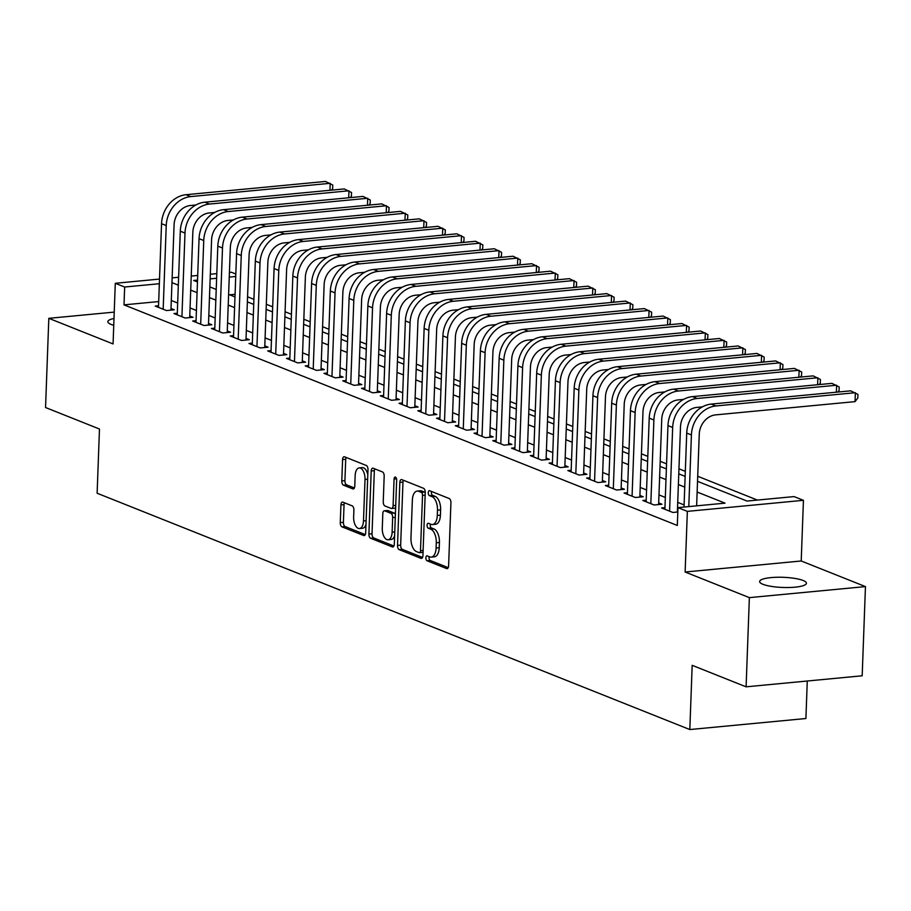 <?xml version="1.0" encoding="UTF-8"?>
<svg xmlns="http://www.w3.org/2000/svg" width="911" height="911" viewBox="0 0 911 911"><rect width="100%" height="100%" fill="white"/><g stroke="black" fill="none" stroke-linecap="round" stroke-linejoin="round"><path stroke-width="1.37" d="M425.881 557.817A2.517 1.275 -95.4 0 0 427.077 560.777L446.641 568.578A3.587 1.822 -95.4 0 0 447.107 568.646A3.587 1.822 -95.4 0 0 448.611 565.811L450.922 502.77A3.587 1.822 -95.4 0 0 449.214 498.533L429.65 490.733A2.517 1.275 -95.4 0 0 429.32 490.687A2.517 1.275 -95.4 0 0 428.272 492.669A2.517 1.275 -95.4 0 0 429.468 495.641L431.996 496.654A11.49 5.83 -95.4 0 1 437.485 510.206L437.291 515.455A11.49 5.83 -95.4 0 1 432.486 524.542A11.49 5.83 -95.4 0 1 430.983 524.315L428.455 523.301A2.517 1.275 -95.4 0 0 428.124 523.256A2.517 1.275 -95.4 0 0 427.077 525.248A2.517 1.275 -95.4 0 0 428.272 528.209L430.801 529.223A11.49 5.83 -95.4 0 1 436.289 542.774L436.096 548.023A11.49 5.83 -95.4 0 1 431.29 557.111A11.49 5.83 -95.4 0 1 429.787 556.883L427.259 555.881A2.517 1.275 -95.4 0 0 426.929 555.824A2.517 1.275 -95.4 0 0 425.881 557.817M429.149 556.632A2.517 1.275 -95.4 0 0 429.024 557.521A2.517 1.275 -95.4 0 0 430.22 560.481L448.223 567.655M431.541 491.484A2.517 1.275 -95.4 0 0 431.404 492.373A2.517 1.275 -95.4 0 0 432.611 495.345L435.139 496.347L431.996 496.654M430.345 524.064A2.517 1.275 -95.4 0 0 430.208 524.941A2.517 1.275 -95.4 0 0 431.415 527.913L433.943 528.915L430.801 529.223M113.989 318.486A23.413 5.079 2.1 0 0 107.851 321.674A23.413 5.079 2.1 0 0 111.165 324.441A23.413 5.079 2.1 0 0 113.75 325.295M762.951 584.304A23.413 5.079 2.1 0 0 789.165 587.515A23.413 5.079 2.1 0 0 806.417 583.245A23.413 5.079 2.1 0 0 803.103 580.478A23.413 5.079 2.1 0 0 776.889 577.267A23.413 5.079 2.1 0 0 759.637 581.537A23.413 5.079 2.1 0 0 762.951 584.304M342.878 502.155A3.587 1.822 -95.4 0 0 342.411 502.086A3.587 1.822 -95.4 0 0 340.919 504.922L340.27 522.618A3.587 1.822 -95.4 0 0 341.978 526.854L363.705 535.509A3.587 1.822 -95.4 0 0 364.172 535.577A3.587 1.822 -95.4 0 0 365.675 532.741L367.987 469.7A3.587 1.822 -95.4 0 0 366.268 465.464L344.54 456.81A3.587 1.822 -95.4 0 0 344.073 456.73A3.587 1.822 -95.4 0 0 342.582 459.577L341.796 480.94A3.587 1.822 -95.4 0 0 343.504 485.176L352.808 488.877A3.587 1.822 -95.4 0 0 353.274 488.956A3.587 1.822 -95.4 0 0 354.778 486.11L355.165 475.519A9.6 4.874 -95.4 0 1 359.173 467.924A9.6 4.874 -95.4 0 1 365.015 479.448L363.489 520.944A9.6 4.874 -95.4 0 1 359.469 528.539A9.6 4.874 -95.4 0 1 353.639 517.015L353.889 510.103A3.587 1.822 -95.4 0 0 352.181 505.867L342.878 502.155M158.696 301.564L124.01 304.866L124.659 287.022L115.287 283.287L159.516 279.073M746.098 686.826L749.366 597.627L865.45 586.593L862.182 675.791L746.098 686.826L692.178 665.326L689.821 729.552L97.124 493.238L99.47 429.024L45.55 407.524L48.818 318.326L113.066 343.937L115.287 283.287M865.45 586.593L801.213 560.982L685.129 572.017L749.366 597.627M685.129 572.017L687.35 511.367L677.978 507.621L725.031 503.145L697.131 492.031M124.01 304.866L677.317 525.465L677.978 507.621M397.526 545.438A3.587 1.822 -95.4 0 0 399.234 549.675L420.962 558.341A3.587 1.822 -95.4 0 0 421.429 558.409A3.587 1.822 -95.4 0 0 422.932 555.573L425.243 492.532A3.587 1.822 -95.4 0 0 423.524 488.296L401.808 479.63A3.587 1.822 -95.4 0 0 401.33 479.562A3.587 1.822 -95.4 0 0 399.838 482.397L397.526 545.438L400.658 545.142A3.587 1.822 -95.4 0 0 402.377 549.379L422.533 557.418M392.334 546.919L370.606 538.264A3.587 1.822 -95.4 0 1 368.898 534.028L371.21 470.987A3.587 1.822 -95.4 0 1 372.701 468.152A3.587 1.822 -95.4 0 1 373.18 468.22L382.472 471.932A3.587 1.822 -95.4 0 1 384.18 476.168L383.246 501.733A3.587 1.822 -95.4 0 0 384.954 505.969L391.126 508.429A3.587 1.822 -95.4 0 0 391.593 508.497A3.587 1.822 -95.4 0 0 393.096 505.651L394.076 479.038A2.517 1.275 -95.4 0 1 395.123 477.057A2.517 1.275 -95.4 0 1 396.649 480.063L394.304 544.152A3.587 1.822 -95.4 0 1 392.8 546.999A3.587 1.822 -95.4 0 1 392.334 546.919L393.245 546.839M114.228 312.109L48.818 318.326M664.962 507.655L661.614 507.974L672.865 512.46L677.818 511.982M646.195 500.173L642.859 500.492L654.109 504.979L661.955 504.238L658.676 502.929M627.44 492.692L624.103 493.01L635.354 497.497L643.2 496.757L639.921 495.447M608.685 485.221L605.348 485.54L616.599 490.027L624.445 489.275L621.165 487.966M589.929 477.74L586.593 478.059L597.844 482.545L605.69 481.805L602.41 480.496M571.174 470.258L567.838 470.577L579.089 475.064L586.935 474.324L583.644 473.014M552.419 462.788L549.082 463.107L560.333 467.594L568.179 466.842L564.888 465.532M533.664 455.306L530.316 455.625L541.578 460.112L549.413 459.36L546.133 458.062M514.909 447.825L511.561 448.144L522.823 452.63L530.657 451.89L527.378 450.581M496.153 440.355L492.805 440.673L504.068 445.16L511.902 444.409L508.623 443.099M477.398 432.873L474.05 433.192L485.301 437.679L493.147 436.927L489.867 435.617M458.643 425.391L455.295 425.71L466.546 430.197L474.392 429.457L471.112 428.147M439.876 417.921L436.54 418.24L447.791 422.727L455.637 421.975L452.357 420.666M421.121 410.44L417.785 410.759L429.035 415.245L436.881 414.494L433.602 413.184M402.366 402.958L399.029 403.277L410.28 407.764L418.126 407.023L414.847 405.714M383.611 395.488L380.274 395.795L391.525 400.282L399.371 399.542L396.08 398.232M364.855 388.006L361.519 388.325L372.77 392.812L380.616 392.06L377.325 390.751M346.1 380.525L342.764 380.844L354.015 385.33L361.861 384.59L358.57 383.28M327.345 373.043L323.997 373.362L335.259 377.849L343.094 377.108L339.814 375.799M308.59 365.573L305.242 365.892L316.504 370.378L324.339 369.627L321.059 368.317M289.835 358.091L286.487 358.41L297.738 362.897L305.584 362.157L302.304 360.847M271.079 350.61L267.732 350.929L278.982 355.415L286.828 354.675L283.549 353.366M252.324 343.14L248.976 343.458L260.227 347.945L268.073 347.193L264.794 345.884M233.558 335.658L230.221 335.977L241.472 340.463L249.318 339.712L246.038 338.414M214.802 328.176L211.466 328.495L222.717 332.982L230.563 332.242L227.283 330.932M196.047 320.706L192.711 321.025L203.962 325.512L211.807 324.76L208.528 323.451M177.292 313.225L173.955 313.543L185.206 318.03L193.052 317.279L189.761 315.969M684.093 504.922L677.727 502.382M665.326 497.452L658.972 494.912M646.571 489.97L640.217 487.431M627.816 482.488L621.45 479.949M609.06 475.018L602.695 472.479M590.305 467.537L583.94 464.997M571.55 460.055L565.184 457.516M552.795 452.573L546.429 450.045M534.04 445.103L527.674 442.564M515.284 437.622L508.919 435.082M496.529 430.14L490.164 427.612M477.774 422.67L471.408 420.13M459.007 415.188L452.653 412.649M440.252 407.707L433.887 405.179M421.497 400.236L415.131 397.697M402.742 392.755L396.376 390.215M383.986 385.273L377.621 382.734M365.231 377.803L358.866 375.264M346.476 370.321L340.11 367.782M327.721 362.84L321.355 360.3M308.966 355.37L302.6 352.83M290.21 347.888L283.845 345.349M271.444 340.407L265.09 337.867M252.689 332.925L246.334 330.397M233.933 325.455L227.568 322.915M215.178 317.973L208.813 315.434M196.423 310.492L190.057 307.964M177.668 303.021L171.302 300.482M158.537 305.743L155.2 306.062L166.451 310.549L174.297 309.808L171.006 308.499M757.394 500.071L697.712 476.271M685.323 471.34L678.957 468.801M666.567 463.858L660.202 461.319M647.812 456.377L641.446 453.837M629.045 448.895L622.691 446.367M610.29 441.425L603.925 438.886M591.535 433.943L585.169 431.404M572.78 426.462L566.414 423.934M554.025 418.992L547.659 416.452M535.269 411.51L528.904 408.971M516.514 404.029L510.149 401.5M497.759 396.558L491.393 394.019M479.004 389.077L472.638 386.537M460.249 381.595L453.883 379.067M441.482 374.125L435.128 371.586M422.727 366.643L416.373 364.104M403.972 359.162L397.606 356.622M385.216 351.692L378.851 349.152M366.461 344.21L360.096 341.671M347.706 336.728L341.34 334.189M328.951 329.247L322.585 326.719M310.195 321.777L303.83 319.237M291.44 314.295L285.075 311.756M272.685 306.813L266.319 304.285M253.93 299.343L247.564 296.804M235.084 294.299L229.686 294.811M689.821 729.552L805.905 718.517L807.271 681.007M229.424 272.435L231.371 272.241L235.824 274.017M697.53 481.338L746.997 501.061L794.05 496.586L803.434 500.321L687.35 511.367M801.213 560.982L803.434 500.321M172.133 277.878L178.613 277.263M191.23 276.067L197.71 275.441M210.327 274.245L216.807 273.63M159.345 283.72L124.659 287.022M684.742 487.089L678.376 484.55M665.987 479.607L659.621 477.068M647.231 472.126L640.866 469.586M628.476 464.656L622.111 462.116M609.721 457.174L603.355 454.635M590.966 449.692L584.6 447.153M572.199 442.222L565.845 439.683M553.444 434.741L547.078 432.201M534.689 427.259L528.323 424.72M515.933 419.777L509.568 417.249M497.178 412.307L490.813 409.768M478.423 404.826L472.057 402.286M459.668 397.344L453.302 394.816M440.913 389.874L434.547 387.334M422.157 382.392L415.792 379.853M403.402 374.911L397.037 372.383M384.636 367.44L378.281 364.901M365.88 359.959L359.526 357.419M347.125 352.477L340.76 349.938M328.37 345.007L322.004 342.468M309.615 337.525L303.249 334.986M290.86 330.044L284.494 327.505M272.104 322.574L265.739 320.034M253.349 315.092L246.983 312.553M234.594 307.611L228.228 305.071M215.839 300.129L209.473 297.601M197.083 292.659L190.718 290.119M178.317 285.177L171.963 282.638M197.539 280.098L193.69 280.463L197.471 281.966M209.86 286.908L216.226 289.447M228.615 294.39L234.981 296.929M247.371 301.871L253.736 304.399M266.126 309.341L272.491 311.881M284.892 316.823L291.247 319.362M303.648 324.305L310.013 326.833M322.403 331.775L328.769 334.314M341.158 339.256L347.524 341.796M359.913 346.738L366.279 349.266M378.669 354.208L385.034 356.748M397.424 361.69L403.789 364.229M416.179 369.171L422.545 371.711M434.934 376.642L441.3 379.181M453.689 384.123L460.055 386.663M472.456 391.605L478.81 394.144M491.211 399.075L497.565 401.614M509.966 406.557L516.332 409.096M528.722 414.038L535.087 416.578M547.477 421.52L553.842 424.048M566.232 428.99L572.598 431.529M584.987 436.471L591.353 439.011M603.742 443.953L610.108 446.481M622.498 451.423L628.863 453.963M641.253 458.905L647.619 461.444M660.008 466.386L666.374 468.914M678.775 473.857L685.129 476.396M235.733 276.466L229.253 277.081M216.636 278.276L210.156 278.891M431.29 557.111L434.422 556.815A11.49 5.83 -95.4 0 0 439.227 547.727L436.096 548.023M433.943 528.915A11.49 5.83 -95.4 0 1 439.421 542.478L439.227 547.727M432.486 524.542L435.617 524.246A11.49 5.83 -95.4 0 0 440.423 515.159L437.291 515.455M435.139 496.347A11.49 5.83 -95.4 0 1 440.617 509.909L440.423 515.159M403.368 480.256A3.587 1.822 -95.4 0 0 402.969 482.101L400.658 545.142M419.117 552.624A2.517 1.275 -95.4 0 0 419.436 552.681A2.517 1.275 -95.4 0 0 420.495 550.688L422.522 495.356A2.517 1.275 -95.4 0 0 421.326 492.395L418.65 491.325A11.49 5.83 -95.4 0 0 417.158 491.097A11.49 5.83 -95.4 0 0 412.353 500.185L410.963 538.002A11.49 5.83 -95.4 0 0 416.441 551.565L419.117 552.624M422.248 552.328A2.517 1.275 -95.4 0 0 422.579 552.385A2.517 1.275 -95.4 0 0 423.057 552.134M425.221 492.908A2.517 1.275 -95.4 0 0 424.458 492.088L421.326 492.395M417.158 491.097L420.29 490.801A11.49 5.83 -95.4 0 1 421.793 491.029L424.458 492.088M393.905 546.008L373.738 537.968L370.606 538.264M374.74 468.846A3.587 1.822 -95.4 0 0 374.341 470.691L372.03 533.732A3.587 1.822 -95.4 0 0 373.738 537.968M394.269 508.122A3.587 1.822 -95.4 0 0 394.736 508.201A3.587 1.822 -95.4 0 0 395.647 507.564M382.278 528.255A9.6 4.874 -95.4 0 0 388.109 539.779A9.6 4.874 -95.4 0 0 392.129 532.183L392.664 517.562A3.587 1.822 -95.4 0 0 390.944 513.326L384.784 510.866A3.587 1.822 -95.4 0 0 384.317 510.798A3.587 1.822 -95.4 0 0 382.814 513.633L382.278 528.255M388.109 539.779L391.24 539.483A9.6 4.874 -95.4 0 0 394.611 535.816M395.385 514.658A3.587 1.822 -95.4 0 0 394.087 513.03L390.944 513.326M387.004 510.661A3.587 1.822 -95.4 0 1 387.448 510.502A3.587 1.822 -95.4 0 1 387.915 510.57L394.087 513.03M359.469 528.539L362.612 528.243A9.6 4.874 -95.4 0 0 365.971 524.577M367.793 474.813A9.6 4.874 -95.4 0 0 362.316 467.628L359.173 467.924M346.112 457.424A3.587 1.822 -95.4 0 0 345.713 459.281L344.927 480.644A3.587 1.822 -95.4 0 0 346.647 484.88L354.379 487.954M344.449 502.781A3.587 1.822 -95.4 0 0 344.051 504.626L343.401 522.31A3.587 1.822 -95.4 0 0 345.11 526.547L365.277 534.586M696.63 505.856L699.249 434.217A18.288 15.248 -68.3 0 1 715.59 414.881L855.053 401.626L855.372 392.709L715.921 405.964A27.432 22.877 111.7 0 0 691.415 434.957L688.784 506.596M855.053 401.626L857.82 398.005L857.946 394.429L850.692 390.83L711.229 404.097A27.432 22.877 111.7 0 0 686.723 433.089L684.013 507.051M836.366 392.197L836.617 385.228L697.166 398.483A27.432 22.877 111.7 0 0 672.66 427.487L669.585 511.151M837.892 392.049L839.065 390.523L839.19 386.959L831.937 383.36L692.474 396.615A27.432 22.877 111.7 0 0 667.968 425.608L664.893 509.283M677.374 512.028L680.494 426.735A18.288 15.248 -68.3 0 1 696.835 407.411L702.347 406.887M817.611 384.715L817.862 377.746L678.41 391.013A27.432 22.877 111.7 0 0 653.893 420.005L650.83 503.669M819.137 384.579L820.31 383.041L820.435 379.477L813.17 375.879L673.719 389.134A27.432 22.877 111.7 0 0 649.213 418.138L646.138 501.802M658.619 504.546L661.739 419.254A18.288 15.248 -68.3 0 1 678.08 399.929L683.592 399.405M798.856 377.245L799.106 370.276L659.655 383.531A27.432 22.877 111.7 0 0 635.138 412.524L632.075 496.188M800.382 377.097L801.555 375.571L801.68 371.995L794.415 368.397L654.963 381.663A27.432 22.877 111.7 0 0 630.458 410.656L627.383 494.32M639.852 497.076L642.984 411.783A18.288 15.248 -68.3 0 1 659.325 392.447L664.836 391.924M780.101 369.764L780.351 362.794L640.9 376.049A27.432 22.877 111.7 0 0 616.383 405.042L613.319 488.717M781.627 369.615L782.8 368.09L782.925 364.525L775.66 360.927L636.208 374.182A27.432 22.877 111.7 0 0 611.691 403.174L608.628 486.85M621.097 489.594L624.229 404.302A18.288 15.248 -68.3 0 1 640.57 384.966L646.081 384.442M761.345 362.282L761.596 355.313L622.145 368.568A27.432 22.877 111.7 0 0 597.627 397.572L594.564 481.236M762.871 362.134L764.044 360.608L764.17 357.044L756.904 353.445L617.453 366.7A27.432 22.877 111.7 0 0 592.936 395.704L589.872 479.368M602.342 482.113L605.473 396.82A18.288 15.248 -68.3 0 1 621.814 377.496L627.315 376.972M742.579 354.812L742.841 347.831L603.389 361.098A27.432 22.877 111.7 0 0 578.872 390.09L575.809 473.754M744.116 354.664L745.278 353.126L745.414 349.562L738.149 345.964L598.698 359.23A27.432 22.877 111.7 0 0 574.181 388.223L571.117 471.887M583.587 474.642L586.718 389.35A18.288 15.248 -68.3 0 1 603.059 370.014L608.559 369.49M723.824 347.33L724.086 340.361L584.623 353.616A27.432 22.877 111.7 0 0 560.117 382.609L557.054 466.284M725.361 347.182L726.522 345.656L726.659 342.08L719.394 338.493L579.943 351.748A27.432 22.877 111.7 0 0 555.425 380.741L552.362 464.416M564.831 467.161L567.963 381.868A18.288 15.248 -68.3 0 1 584.304 362.532L589.804 362.009M705.068 339.849L705.33 332.879L565.868 346.134A27.432 22.877 111.7 0 0 541.362 375.138L538.287 458.802M706.606 339.701L707.767 338.175L707.904 334.61L700.639 331.012L561.187 344.267A27.432 22.877 111.7 0 0 536.67 373.271L533.607 456.935M546.076 459.679L549.208 374.387A18.288 15.248 -68.3 0 1 565.549 355.062L571.049 354.538M686.313 332.378L686.575 325.398L547.112 338.664A27.432 22.877 111.7 0 0 522.607 367.657L519.532 451.321M687.839 332.23L689.012 330.693L689.149 327.129L681.883 323.53L542.421 336.797A27.432 22.877 111.7 0 0 517.915 365.789L514.852 449.453M527.321 452.209L530.453 366.917A18.288 15.248 -68.3 0 1 546.794 347.581L552.294 347.057M667.558 324.897L667.82 317.928L528.357 331.183A27.432 22.877 111.7 0 0 503.851 360.175L500.777 443.851M669.084 324.749L670.257 323.223L670.394 319.647L663.128 316.06L523.666 329.315A27.432 22.877 111.7 0 0 499.16 358.308L496.085 441.972M508.566 444.727L511.686 359.435A18.288 15.248 -68.3 0 1 528.027 340.099L533.539 339.575M648.803 317.415L649.053 310.446L509.602 323.701A27.432 22.877 111.7 0 0 485.096 352.705L482.021 436.369M650.329 317.267L651.502 315.741L651.627 312.177L644.373 308.578L504.91 321.834A27.432 22.877 111.7 0 0 480.404 350.837L477.33 434.501M489.811 437.246L492.931 351.953A18.288 15.248 -68.3 0 1 509.272 332.629L514.783 332.105M630.048 309.934L630.298 302.964L490.847 316.231A27.432 22.877 111.7 0 0 466.33 345.223L463.266 428.887M631.574 309.797L632.746 308.26L632.872 304.695L625.618 301.097L486.155 314.352A27.432 22.877 111.7 0 0 461.649 343.356L458.575 427.02M471.055 429.776L474.175 344.483A18.288 15.248 -68.3 0 1 490.517 325.147L496.028 324.623M611.292 302.463L611.543 295.494L472.092 308.749A27.432 22.877 111.7 0 0 447.574 337.742L444.511 421.417M612.818 302.315L613.991 300.789L614.116 297.214L606.851 293.615L467.4 306.882A27.432 22.877 111.7 0 0 442.894 335.874L439.819 419.538M452.3 422.294L455.42 337.002A18.288 15.248 -68.3 0 1 471.761 317.666L477.273 317.142M592.537 294.982L592.788 288.013L453.336 301.268A27.432 22.877 111.7 0 0 428.819 330.272L425.756 413.936M594.063 294.834L595.236 293.308L595.361 289.744L588.096 286.145L448.645 299.4A27.432 22.877 111.7 0 0 424.139 328.393L421.064 412.068M433.534 414.812L436.665 329.52A18.288 15.248 -68.3 0 1 453.006 310.195L458.518 309.672M573.782 287.5L574.032 280.531L434.581 293.797A27.432 22.877 111.7 0 0 410.064 322.79L407.001 406.454M575.308 287.364L576.481 285.826L576.606 282.262L569.341 278.664L429.89 291.919A27.432 22.877 111.7 0 0 405.372 320.923L402.309 404.586M414.778 407.342L417.91 322.038A18.288 15.248 -68.3 0 1 434.251 302.714L439.751 302.19M555.015 280.03L555.277 273.061L415.826 286.316A27.432 22.877 111.7 0 0 391.309 315.308L388.245 398.984M556.553 279.882L557.714 278.356L557.851 274.78L550.586 271.182L411.134 284.448A27.432 22.877 111.7 0 0 386.617 313.441L383.554 397.105M396.023 399.861L399.155 314.568A18.288 15.248 -68.3 0 1 415.496 295.232L420.996 294.709M536.26 272.548L536.522 265.579L397.071 278.834A27.432 22.877 111.7 0 0 372.553 307.838L369.49 391.502M537.797 272.4L538.959 270.874L539.096 267.31L531.83 263.712L392.379 276.967A27.432 22.877 111.7 0 0 367.862 305.959L364.799 389.635M377.268 392.379L380.399 307.087A18.288 15.248 -68.3 0 1 396.74 287.762L402.241 287.238M517.505 265.067L517.767 258.098L378.304 271.364A27.432 22.877 111.7 0 0 353.798 300.357L350.735 384.021M519.042 264.93L520.204 263.393L520.34 259.829L513.075 256.23L373.624 269.485A27.432 22.877 111.7 0 0 349.107 298.489L346.043 382.153M358.513 384.897L361.644 299.605A18.288 15.248 -68.3 0 1 377.985 280.281L383.485 279.757M498.75 257.597L499.012 250.627L359.549 263.883A27.432 22.877 111.7 0 0 335.043 292.875L331.968 376.539M500.287 257.449L501.449 255.923L501.585 252.347L494.32 248.749L354.869 262.015A27.432 22.877 111.7 0 0 330.351 291.008L327.288 374.672M339.757 377.427L342.889 292.135A18.288 15.248 -68.3 0 1 359.23 272.799L364.73 272.275M479.995 250.115L480.256 243.146L340.794 256.401A27.432 22.877 111.7 0 0 316.288 285.394L313.213 369.069M481.52 249.967L482.693 248.441L482.83 244.877L475.565 241.278L336.102 254.533A27.432 22.877 111.7 0 0 311.596 283.526L308.533 367.201M321.002 369.946L324.134 284.653A18.288 15.248 -68.3 0 1 340.463 265.317L345.975 264.794M461.239 242.633L461.49 235.664L322.038 248.919A27.432 22.877 111.7 0 0 297.533 277.923L294.458 361.587M462.765 242.485L463.938 240.959L464.063 237.395L456.81 233.797L317.347 247.052A27.432 22.877 111.7 0 0 292.841 276.056L289.766 359.72M302.247 362.464L305.367 277.172A18.288 15.248 -68.3 0 1 321.708 257.847L327.22 257.323M442.484 235.163L442.735 228.183L303.283 241.449A27.432 22.877 111.7 0 0 278.777 270.442L275.703 354.106M444.01 235.015L445.183 233.478L445.308 229.914L438.054 226.315L298.592 239.582A27.432 22.877 111.7 0 0 274.086 268.574L271.011 352.238M283.492 354.994L286.612 269.702A18.288 15.248 -68.3 0 1 302.953 250.366L308.465 249.842M423.729 227.682L423.979 220.713L284.528 233.968A27.432 22.877 111.7 0 0 260.011 262.96L256.948 346.635M425.255 227.534L426.428 226.008L426.553 222.432L419.299 218.845L279.836 232.1A27.432 22.877 111.7 0 0 255.331 261.093L252.256 344.768M264.737 347.512L267.857 262.22A18.288 15.248 -68.3 0 1 284.198 242.884L289.709 242.36M404.974 220.2L405.224 213.231L265.773 226.486A27.432 22.877 111.7 0 0 241.256 255.49L238.192 339.154M406.5 220.052L407.672 218.526L407.798 214.962L400.533 211.363L261.081 224.618A27.432 22.877 111.7 0 0 236.575 253.622L233.501 337.286M245.97 340.031L249.102 254.738A18.288 15.248 -68.3 0 1 265.443 235.414L270.954 234.89M386.218 212.73L386.469 205.749L247.018 219.016A27.432 22.877 111.7 0 0 222.5 248.008L219.437 331.672M387.744 212.582L388.917 211.045L389.043 207.48L381.777 203.882L242.326 217.148A27.432 22.877 111.7 0 0 217.809 246.141L214.745 329.805M227.215 332.561L230.346 247.268A18.288 15.248 -68.3 0 1 246.687 227.932L252.199 227.408M367.463 205.248L367.714 198.279L228.262 211.534A27.432 22.877 111.7 0 0 203.745 240.527L200.682 324.202M368.989 205.1L370.162 203.574L370.287 199.999L363.022 196.412L223.571 209.667A27.432 22.877 111.7 0 0 199.054 238.659L195.99 322.323M208.46 325.079L211.591 239.787A18.288 15.248 -68.3 0 1 227.932 220.451L233.432 219.927M348.697 197.767L348.959 190.798L209.507 204.053A27.432 22.877 111.7 0 0 184.99 233.057L181.927 316.721M350.234 197.619L351.395 196.093L351.532 192.528L344.267 188.93L204.816 202.185A27.432 22.877 111.7 0 0 180.298 231.189L177.235 314.853M189.704 317.597L192.836 232.305A18.288 15.248 -68.3 0 1 209.177 212.98L214.677 212.457M329.941 190.285L330.203 183.316L190.741 196.582A27.432 22.877 111.7 0 0 166.235 225.575L163.171 309.239M331.479 190.148L332.64 188.611L332.777 185.047L325.512 181.448L186.06 194.703A27.432 22.877 111.7 0 0 161.543 223.707L158.48 307.371M170.949 310.127L174.081 224.835A18.288 15.248 -68.3 0 1 190.422 205.499L195.922 204.975M430.22 560.481L427.077 560.777M432.611 495.345L429.468 495.641M431.415 527.913L428.272 528.209M439.421 542.478L436.289 542.774M440.617 509.909L437.485 510.206M447.552 568.487L446.641 568.578M402.969 482.101L399.838 482.397M421.873 558.249L420.962 558.341M402.377 549.379L399.234 549.675M423.114 550.438L420.495 550.688M425.141 495.106L422.522 495.356M421.793 491.029L418.65 491.325M372.03 533.732L368.898 534.028M374.341 470.691L371.21 470.987M395.716 505.411L393.096 505.651M396.536 478.81L394.076 479.038M394.748 531.933L392.129 532.183M395.283 517.311L392.664 517.562M387.915 510.57L384.784 510.866M366.108 520.693L363.489 520.944M367.634 479.197L365.015 479.448M353.719 488.797L352.808 488.877M346.647 484.88L343.504 485.176M344.927 480.644L341.796 480.94M345.713 459.281L342.582 459.577M364.616 535.429L363.705 535.509M345.11 526.547L341.978 526.854M343.401 522.31L340.27 522.618M344.051 504.626L340.919 504.922M691.415 434.957L686.723 433.089M715.921 405.964L711.229 404.097M672.66 427.487L667.968 425.608M697.166 398.483L692.474 396.615M653.893 420.005L649.213 418.138M678.41 391.013L673.719 389.134M635.138 412.524L630.458 410.656M659.655 383.531L654.963 381.663M616.383 405.042L611.691 403.174M640.9 376.049L636.208 374.182M597.627 397.572L592.936 395.704M622.145 368.568L617.453 366.7M578.872 390.09L574.181 388.223M603.389 361.098L598.698 359.23M560.117 382.609L555.425 380.741M584.623 353.616L579.943 351.748M541.362 375.138L536.67 373.271M565.868 346.134L561.187 344.267M522.607 367.657L517.915 365.789M547.112 338.664L542.421 336.797M503.851 360.175L499.16 358.308M528.357 331.183L523.666 329.315M485.096 352.705L480.404 350.837M509.602 323.701L504.91 321.834M466.33 345.223L461.649 343.356M490.847 316.231L486.155 314.352M447.574 337.742L442.894 335.874M472.092 308.749L467.4 306.882M428.819 330.272L424.139 328.393M453.336 301.268L448.645 299.4M410.064 322.79L405.372 320.923M434.581 293.797L429.89 291.919M391.309 315.308L386.617 313.441M415.826 286.316L411.134 284.448M372.553 307.838L367.862 305.959M397.071 278.834L392.379 276.967M353.798 300.357L349.107 298.489M378.304 271.364L373.624 269.485M335.043 292.875L330.351 291.008M359.549 263.883L354.869 262.015M316.288 285.394L311.596 283.526M340.794 256.401L336.102 254.533M297.533 277.923L292.841 276.056M322.038 248.919L317.347 247.052M278.777 270.442L274.086 268.574M303.283 241.449L298.592 239.582M260.011 262.96L255.331 261.093M284.528 233.968L279.836 232.1M241.256 255.49L236.575 253.622M265.773 226.486L261.081 224.618M222.5 248.008L217.809 246.141M247.018 219.016L242.326 217.148M203.745 240.527L199.054 238.659M228.262 211.534L223.571 209.667M184.99 233.057L180.298 231.189M209.507 204.053L204.816 202.185M166.235 225.575L161.543 223.707M190.741 196.582L186.06 194.703M422.579 552.385L419.436 552.681M394.736 508.201L391.593 508.497M387.448 510.502L384.317 510.798"/></g></svg>
